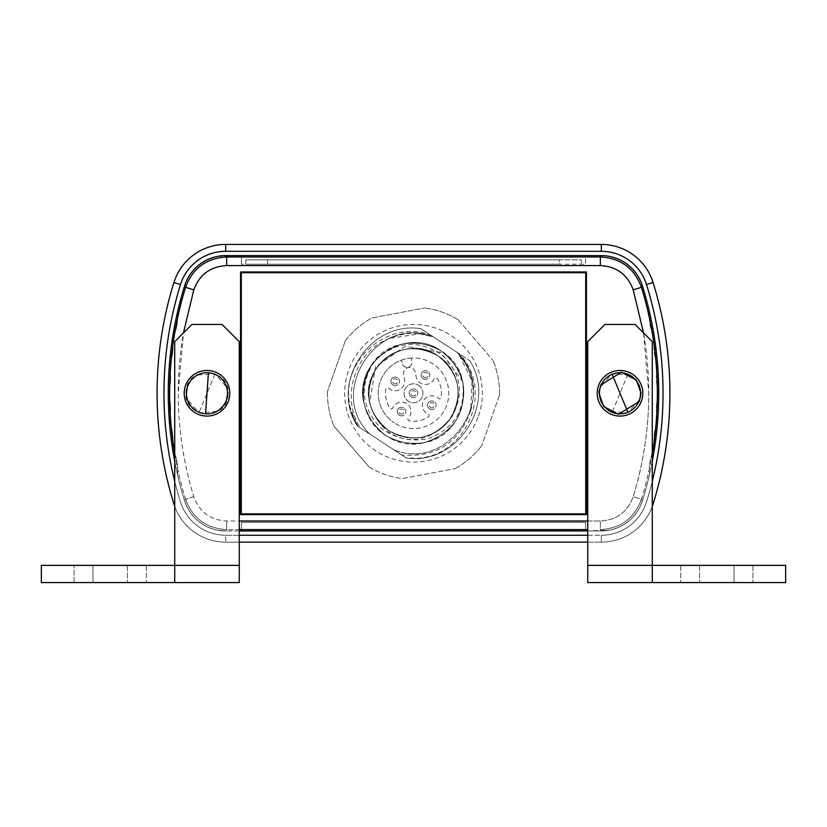 <?xml version="1.0" encoding="UTF-8"?>
<svg xmlns="http://www.w3.org/2000/svg" width="827" height="827" viewBox="0 0 827 827"><rect width="100%" height="100%" fill="white"/><g stroke="black" fill="none" stroke-linecap="round" stroke-linejoin="round"><path stroke-width="0.62" stroke-dasharray="4.13 3.1" d="M639.013 401.126A20.551 20.551 0 0 0 627.858 374.28A20.551 20.551 0 0 0 601.012 385.434A20.551 20.551 0 0 0 627.889 412.27M598.934 384.576A22.805 22.805 0 0 0 611.308 414.358A22.805 22.805 0 0 0 641.09 401.984A22.805 22.805 0 0 0 628.716 372.202A22.805 22.805 0 0 0 598.934 384.576A22.805 22.805 0 0 0 611.308 414.358A22.805 22.805 0 0 0 641.09 401.984A22.805 22.805 0 0 0 628.716 372.202A22.805 22.805 0 0 0 598.934 384.576A22.805 22.805 0 0 1 628.716 372.202A22.805 22.805 0 0 1 641.09 401.984A22.805 22.805 0 0 0 628.716 372.202A22.805 22.805 0 0 0 598.934 384.576M598.934 393.052L598.986 391.698M599.058 390.975L599.141 390.313M599.182 390.003L600.526 385.227M185.91 384.576A22.805 22.805 0 0 0 198.284 414.358A22.805 22.805 0 0 0 228.066 401.984A22.805 22.805 0 0 0 215.692 372.202A22.805 22.805 0 0 0 185.91 384.576A22.805 22.805 0 0 0 198.284 414.358A22.805 22.805 0 0 0 228.066 401.984A22.805 22.805 0 0 0 215.692 372.202A22.805 22.805 0 0 0 185.91 384.576A22.805 22.805 0 0 1 215.692 372.202A22.805 22.805 0 0 1 228.066 401.984A22.805 22.805 0 0 0 215.692 372.202A22.805 22.805 0 0 0 185.91 384.576M226.474 401.333L217.749 411.412L198.935 412.766L186.571 398.531L187.502 385.227L196.237 375.148L215.041 373.794L227.404 388.028L226.474 401.333M187.987 385.434A20.551 20.551 0 0 0 205.572 413.789M225.988 401.126A20.551 20.551 0 0 0 208.414 372.77M643.551 332.919L648.771 393.28C648.74 428.531 643.551 463.017 633.203 496.717C649.567 442.931 653.02 388.339 643.551 332.919L652.276 341.654L652.276 565.368L587.739 565.368L785.65 565.368L587.739 565.368L587.739 582.58L587.739 520.989L600.33 520.989C616.56 520.1 627.517 512.006 633.203 496.717C627.507 512.006 616.549 520.1 600.33 520.989L587.739 520.989L587.739 565.368L652.276 565.368L652.276 582.58L652.276 565.368L652.276 582.58L785.65 582.58L785.65 565.368L652.276 565.368L652.276 341.654L635.074 324.442L643.551 332.919L635.074 324.442L604.951 324.442L635.074 324.442L604.951 324.442L587.739 341.654L587.739 520.989L587.739 341.654L604.951 324.442L587.739 341.654L587.739 565.368L652.276 565.368L652.276 341.654L643.551 332.919L633.203 289.843L641.421 287.31L642.383 285.822A361.399 361.399 0 0 1 642.393 500.717A361.399 361.399 0 0 0 642.393 285.842L642.393 285.842A43.025 43.025 0 0 0 601.312 255.605L587.315 255.605A1.716 1.716 0 0 0 585.588 257.321L585.588 264.206L241.412 264.206L585.588 264.206L585.588 257.321A1.716 1.716 0 0 1 587.315 255.605L601.312 255.605A43.025 43.025 0 0 1 642.393 285.842A361.399 361.399 0 0 1 649.464 311.965A361.399 361.399 0 0 0 642.393 285.842L640.811 281.573L642.383 285.822A43.025 43.025 0 0 0 601.312 255.605L225.688 255.605A43.025 43.025 0 0 0 184.607 285.842L186.189 281.573L184.617 285.822A361.399 361.399 0 0 0 177.536 311.965A51.625 51.625 0 0 1 172.357 339.07A51.625 51.625 0 0 1 169.287 366.175A51.625 51.625 0 0 1 168.263 393.28A51.625 51.625 0 0 1 169.287 420.385A51.625 51.625 0 0 1 172.357 447.49A51.625 51.625 0 0 1 177.536 474.595A361.399 361.399 0 0 0 184.607 500.717A361.399 361.399 0 0 1 168.263 393.28A51.625 51.625 0 0 1 169.287 420.385A51.625 51.625 0 0 1 172.357 447.49A51.625 51.625 0 0 1 177.536 474.595A361.399 361.399 0 0 0 184.607 500.717A361.399 361.399 0 0 1 174.724 461.27M598.944 402.015A22.805 22.805 0 0 1 611.277 372.212A22.805 22.805 0 0 1 641.07 384.545A22.805 22.805 0 0 1 628.747 414.337A22.805 22.805 0 0 1 598.944 402.015A22.805 22.805 0 0 0 628.747 414.337A22.805 22.805 0 0 0 641.07 384.545M639.488 385.206L630.743 375.138L611.939 373.804L599.585 388.059L600.536 401.353L609.282 411.422L628.086 412.756L640.439 398.5L639.488 385.206M174.724 582.58L174.724 341.654L174.724 582.58L239.261 582.58L41.35 582.58L41.35 565.368L174.724 565.368L174.724 582.58L41.35 582.58L41.35 565.368L41.35 582.58L239.261 582.58L239.261 565.368L174.724 565.368L174.724 341.654L183.449 332.919L178.229 393.28C178.26 428.531 183.449 463.017 193.797 496.717C199.493 512.006 210.451 520.1 226.67 520.989L239.261 520.989L239.261 341.654L222.049 324.442L191.926 324.442L183.449 332.919L193.797 289.843C199.421 274.595 210.378 266.501 226.67 265.57L600.33 265.57C616.622 266.501 627.579 274.595 633.203 289.843M229.741 394.861A22.805 22.805 0 0 1 205.416 416.022A22.805 22.805 0 0 1 184.245 391.698A22.805 22.805 0 0 1 208.569 370.527A22.805 22.805 0 0 1 229.741 394.861A22.805 22.805 0 0 0 208.569 370.527A22.805 22.805 0 0 0 184.245 391.698M228.025 394.737C227.446 421.956 182.777 418.865 185.961 391.822C186.54 364.593 231.209 367.695 228.025 394.737M680.673 565.368L734.025 565.368L680.673 565.368L699.601 565.368L680.673 565.368L680.673 582.58L680.673 565.368M680.673 582.58L752.952 582.58L680.673 582.58M146.327 565.368L74.048 565.368L146.327 565.368L146.327 582.58L146.327 565.368M146.327 582.58L74.048 582.58L146.327 582.58M446.549 423.445C465.022 404.568 460.773 369.597 437.969 355.817C405.902 332.206 357.595 367.788 370.403 405.302C380.069 432.542 399.172 443.717 427.735 438.837C454.437 428.872 466.066 409.685 462.603 381.278L440.77 352.374L405.168 346.275L375.52 366.857L369.71 402.46C359.828 365.389 407.029 333.136 437.969 355.817A44.73 44.73 0 0 0 376.047 368.811A44.73 44.73 0 0 0 389.031 430.733A44.73 44.73 0 0 1 376.047 368.811A44.73 44.73 0 0 1 437.969 355.827A44.73 44.73 0 0 1 450.953 417.749A44.73 44.73 0 0 1 389.031 430.733A44.73 44.73 0 0 0 450.953 417.749A44.73 44.73 0 0 0 437.969 355.827C459.274 372.905 463.596 393.549 450.963 417.749C433.875 439.054 413.231 443.375 389.031 430.733C367.726 413.655 363.404 393.011 376.037 368.811C393.125 347.505 413.769 343.184 437.969 355.817C459.274 372.905 463.596 393.549 450.963 417.749C433.875 439.054 413.231 443.375 389.031 430.733C367.726 413.655 363.404 393.011 376.037 368.811C393.125 347.505 413.769 343.184 437.969 355.817C459.274 372.905 463.596 393.549 450.963 417.749C433.875 439.054 413.231 443.375 389.031 430.733C367.726 413.655 363.404 393.011 376.037 368.811C393.125 347.505 413.769 343.184 437.969 355.817C459.274 372.905 463.596 393.549 450.963 417.749C433.875 439.054 413.231 443.375 389.031 430.733C367.726 413.655 363.404 393.011 376.037 368.811C393.125 347.505 413.769 343.184 437.969 355.817C459.274 372.905 463.596 393.549 450.963 417.749C433.875 439.054 413.231 443.375 389.031 430.733C367.726 413.655 363.404 393.011 376.037 368.811C393.125 347.505 413.769 343.184 437.969 355.817C459.274 372.905 463.596 393.549 450.963 417.749C433.875 439.054 413.231 443.375 389.031 430.733C367.726 413.655 363.404 393.011 376.037 368.811C393.125 347.505 413.769 343.184 437.969 355.817C459.274 372.905 463.596 393.549 450.963 417.749C433.875 439.054 413.231 443.375 389.031 430.733C367.726 413.655 363.404 393.011 376.037 368.811C393.125 347.505 413.769 343.184 437.969 355.817C459.274 372.905 463.596 393.549 450.963 417.749C433.875 439.054 413.231 443.375 389.031 430.733C367.726 413.655 363.404 393.011 376.037 368.811C393.125 347.505 413.769 343.184 437.969 355.817C459.274 372.905 463.596 393.549 450.963 417.749C433.875 439.054 413.231 443.375 389.031 430.733C367.726 413.655 363.404 393.011 376.037 368.811C393.125 347.505 413.769 343.184 437.969 355.817C459.274 372.905 463.596 393.549 450.963 417.749C433.875 439.054 413.231 443.375 389.031 430.733C367.726 413.655 363.404 393.011 376.037 368.811C393.125 347.505 413.769 343.184 437.969 355.817C459.274 372.905 463.596 393.549 450.963 417.749C433.875 439.054 413.231 443.375 389.031 430.733C367.726 413.655 363.404 393.011 376.037 368.811C393.125 347.505 413.769 343.184 437.969 355.817C459.274 372.905 463.596 393.549 450.963 417.749C433.875 439.054 413.231 443.375 389.031 430.733C367.726 413.655 363.404 393.011 376.037 368.811C393.125 347.505 413.769 343.184 437.969 355.817C459.274 372.905 463.596 393.549 450.963 417.749C433.875 439.054 413.231 443.375 389.031 430.733C367.726 413.655 363.404 393.011 376.037 368.811C393.125 347.505 413.769 343.184 437.969 355.817C459.274 372.905 463.596 393.549 450.963 417.749C433.875 439.054 413.231 443.375 389.031 430.733C367.726 413.655 363.404 393.011 376.037 368.811C393.125 347.505 413.769 343.184 437.969 355.817C459.274 372.905 463.596 393.549 450.963 417.749C433.875 439.054 413.231 443.375 389.031 430.733C367.726 413.655 363.404 393.011 376.037 368.811C393.125 347.505 413.769 343.184 437.969 355.817C459.274 372.905 463.596 393.549 450.963 417.749C433.875 439.054 413.231 443.375 389.031 430.733C367.726 413.655 363.404 393.011 376.037 368.811C393.125 347.505 413.769 343.184 437.969 355.817C460.618 374.652 464.092 396.474 448.399 421.284A44.741 44.741 0 0 1 446.549 423.445C425.636 443.406 403.535 444.761 380.234 427.518C360.892 406.564 359.176 384.183 375.107 360.396C396.154 341.044 418.514 339.287 442.176 355.114C462.82 375.448 464.888 397.508 448.399 421.284M411.174 358.081A35.282 35.282 0 0 0 401.488 360.107L402.17 363.342A4.952 4.952 0 0 0 404.3 366.475A4.952 4.952 0 0 1 402.17 363.342L401.488 360.107A35.282 35.282 0 0 0 394.2 422.814A35.282 35.282 0 0 1 383.966 373.98A35.282 35.282 0 0 1 432.8 363.746A35.282 35.282 0 0 1 443.034 412.57A35.282 35.282 0 0 1 394.2 422.814A35.282 35.282 0 0 0 443.034 412.57A35.282 35.282 0 0 0 411.174 358.081L411.856 361.316A4.952 4.952 0 0 1 404.3 366.475A4.952 4.952 0 0 0 411.856 361.316L411.174 358.081M423.104 378.58A4.3 4.3 0 0 0 429.058 377.339A4.3 4.3 0 0 0 427.807 371.385A4.3 4.3 0 0 1 429.058 377.339A4.3 4.3 0 0 1 423.104 378.58A4.3 4.3 0 0 1 421.853 372.626A4.3 4.3 0 0 1 427.807 371.385A4.3 4.3 0 0 0 421.853 372.626A4.3 4.3 0 0 0 423.104 378.58M399.193 415.175A4.3 4.3 0 0 0 405.147 413.934A4.3 4.3 0 0 0 403.896 407.969A4.3 4.3 0 0 1 405.147 413.934A4.3 4.3 0 0 1 399.193 415.175A4.3 4.3 0 0 1 397.942 409.22A4.3 4.3 0 0 1 403.896 407.969A4.3 4.3 0 0 0 397.942 409.22A4.3 4.3 0 0 0 399.193 415.175M429.44 408.838A4.3 4.3 0 0 0 435.395 407.587A4.3 4.3 0 0 0 434.154 401.633A4.3 4.3 0 0 1 435.395 407.587A4.3 4.3 0 0 1 429.44 408.838A4.3 4.3 0 0 1 428.2 402.883A4.3 4.3 0 0 1 434.154 401.633A4.3 4.3 0 0 0 428.2 402.883A4.3 4.3 0 0 0 429.44 408.838M392.846 384.927A4.3 4.3 0 0 0 398.8 383.676A4.3 4.3 0 0 0 397.56 377.722A4.3 4.3 0 0 1 398.8 383.676A4.3 4.3 0 0 1 392.846 384.927A4.3 4.3 0 0 1 391.605 378.973A4.3 4.3 0 0 1 397.56 377.722A4.3 4.3 0 0 0 391.605 378.973A4.3 4.3 0 0 0 392.846 384.927M388.473 388.028A1.716 1.716 0 0 1 388.711 388.214A9.469 9.469 0 0 0 404.465 379.386L403.493 374.714A5.985 5.985 0 0 1 412.621 368.47A5.985 5.985 0 0 1 415.216 372.264L416.188 376.926A9.469 9.469 0 0 0 434.165 378.683A1.716 1.716 0 0 1 437.204 378.446A27.963 27.963 0 0 1 441.173 397.342A1.716 1.716 0 0 1 438.289 398.345A9.469 9.469 0 0 0 423.869 400.061A9.469 9.469 0 0 0 428.097 413.945A1.716 1.716 0 0 1 428.334 416.984A27.963 27.963 0 0 1 409.437 420.943A1.716 1.716 0 0 1 408.435 418.069A9.469 9.469 0 0 0 406.719 403.648A9.469 9.469 0 0 0 392.835 407.876A1.716 1.716 0 0 1 389.796 408.114A27.963 27.963 0 0 1 385.827 389.217A1.716 1.716 0 0 1 388.711 388.214A9.469 9.469 0 0 0 404.465 379.386L403.493 374.714A5.985 5.985 0 0 1 412.621 368.47A5.985 5.985 0 0 1 415.216 372.264L416.188 376.926A9.469 9.469 0 0 0 434.165 378.683A1.716 1.716 0 0 1 437.204 378.446A27.963 27.963 0 0 1 441.173 397.342A1.716 1.716 0 0 1 438.289 398.345A9.469 9.469 0 0 0 423.869 400.061A9.469 9.469 0 0 0 428.097 413.945A1.716 1.716 0 0 1 428.334 416.984A27.963 27.963 0 0 1 409.437 420.943A1.716 1.716 0 0 1 408.435 418.069A9.469 9.469 0 0 0 406.719 403.648A9.469 9.469 0 0 0 392.835 407.876A1.716 1.716 0 0 1 389.796 408.114A27.963 27.963 0 0 1 385.827 389.217A1.716 1.716 0 0 1 388.473 388.028M424.044 377.143A2.584 2.584 0 0 0 427.611 376.399A2.584 2.584 0 0 0 426.866 372.822A2.584 2.584 0 0 0 423.29 373.566A2.584 2.584 0 0 0 424.044 377.143M400.134 413.738A2.584 2.584 0 0 0 403.71 412.983A2.584 2.584 0 0 0 402.956 409.417A2.584 2.584 0 0 0 399.389 410.161A2.584 2.584 0 0 0 400.134 413.738M430.381 407.391A2.584 2.584 0 0 0 433.958 406.646A2.584 2.584 0 0 0 433.214 403.069A2.584 2.584 0 0 0 429.637 403.824A2.584 2.584 0 0 0 430.381 407.391M393.786 383.49A2.584 2.584 0 0 0 397.363 382.736A2.584 2.584 0 0 0 396.619 379.169A2.584 2.584 0 0 0 393.042 379.913A2.584 2.584 0 0 0 393.786 383.49M418.679 385.351A9.469 9.469 0 0 1 421.429 398.459A9.469 9.469 0 0 1 408.321 401.198A9.469 9.469 0 0 1 405.571 388.101A9.469 9.469 0 0 1 418.679 385.351A9.469 9.469 0 0 1 421.429 398.459A9.469 9.469 0 0 1 408.321 401.198A9.469 9.469 0 0 1 405.571 388.101A9.469 9.469 0 0 1 418.679 385.351M411.143 396.877A4.3 4.3 0 0 0 417.097 395.637A4.3 4.3 0 0 0 415.857 389.682A4.3 4.3 0 0 1 417.097 395.637A4.3 4.3 0 0 1 411.143 396.877A4.3 4.3 0 0 1 409.903 390.923A4.3 4.3 0 0 1 415.857 389.682A4.3 4.3 0 0 0 409.903 390.923A4.3 4.3 0 0 0 411.143 396.877M412.084 395.44A2.584 2.584 0 0 0 415.661 394.696A2.584 2.584 0 0 0 414.916 391.119A2.584 2.584 0 0 0 411.339 391.864A2.584 2.584 0 0 0 412.084 395.44M478.451 416.074A68.837 68.837 0 0 0 436.294 328.329A68.837 68.837 0 0 0 348.549 370.486A68.837 68.837 0 0 0 390.706 458.23A68.837 68.837 0 0 0 478.451 416.074M345.262 340.858L327.471 391.564L345.262 340.858A86.049 86.049 0 0 1 371.974 317.919L424.778 307.975L371.974 317.919A86.049 86.049 0 0 0 345.262 340.858M458.003 319.635A86.049 86.049 0 0 0 424.778 307.975A86.049 86.049 0 0 1 458.003 319.635L493.016 360.396L458.003 319.635M499.529 394.996A86.049 86.049 0 0 0 493.016 360.396A86.049 86.049 0 0 1 499.529 394.996L481.738 445.701L499.529 394.996M239.261 535.255L225.688 535.255A47.325 47.325 0 0 1 180.503 501.999A365.699 365.699 0 0 1 180.503 284.56A365.699 365.699 0 0 0 180.503 501.999A365.699 365.699 0 0 1 174.724 481.314M174.724 506.403A54.21 54.21 0 0 0 225.688 542.14A54.21 54.21 0 0 1 173.928 504.046A372.584 372.584 0 0 1 157.078 393.28A372.584 372.584 0 0 0 173.928 504.046A54.21 54.21 0 0 0 225.688 542.14L239.261 542.14M587.739 542.14L225.688 542.14A54.21 54.21 0 0 1 173.928 504.046A372.584 372.584 0 0 1 173.928 282.514A54.21 54.21 0 0 1 225.688 244.42A54.21 54.21 0 0 0 173.928 282.514A54.21 54.21 0 0 1 225.688 244.42L601.312 244.42A54.21 54.21 0 0 1 653.072 282.514A54.21 54.21 0 0 0 601.312 244.42A54.21 54.21 0 0 1 653.072 282.514A372.584 372.584 0 0 1 669.922 393.28A372.584 372.584 0 0 0 653.072 282.514A372.584 372.584 0 0 1 653.072 504.046A372.584 372.584 0 0 0 669.922 393.28A372.584 372.584 0 0 1 653.072 504.046A54.21 54.21 0 0 1 601.312 542.14A54.21 54.21 0 0 0 652.276 506.403M652.276 481.314A365.699 365.699 0 0 1 646.497 501.999A365.699 365.699 0 0 0 663.037 393.28A365.699 365.699 0 0 1 646.497 501.999A47.325 47.325 0 0 1 601.312 535.255L587.739 535.255M601.332 255.605L600.33 256.97C620.684 258.138 634.381 268.258 641.421 287.31A360.034 360.034 0 0 1 641.421 499.25C634.309 518.353 620.612 528.474 600.33 529.59C620.612 528.474 634.309 518.353 641.421 499.25L642.393 500.717A361.399 361.399 0 0 0 649.464 474.595A51.625 51.625 0 0 1 654.643 447.49A51.625 51.625 0 0 1 657.713 420.385A51.625 51.625 0 0 1 658.737 393.28A361.399 361.399 0 0 0 642.393 285.842M177.536 311.965A51.625 51.625 0 0 1 172.357 339.07A51.625 51.625 0 0 1 169.287 366.175A51.625 51.625 0 0 1 168.263 393.28A361.399 361.399 0 0 1 184.607 285.842A43.025 43.025 0 0 1 186.189 281.573L187.739 278.368C194.366 266.532 204.331 259.202 217.625 256.37L239.685 255.605L221.16 255.843A43.025 43.025 0 0 1 225.668 255.605L225.688 255.605A43.025 43.025 0 0 0 184.607 285.842A361.399 361.399 0 0 0 184.607 500.717A43.025 43.025 0 0 0 225.688 530.955L217.625 530.19L225.688 530.955A43.025 43.025 0 0 1 184.607 500.717A43.025 43.025 0 0 0 225.688 530.955L239.685 530.955A1.716 1.716 0 0 0 241.412 529.228L241.412 522.344L585.588 522.344L585.588 529.228A1.716 1.716 0 0 0 587.315 530.955L225.688 530.955A43.025 43.025 0 0 1 184.607 500.717L186.189 504.977L184.607 500.717A361.399 361.399 0 0 1 184.607 285.842L184.607 285.842A361.399 361.399 0 0 0 177.536 311.965M174.724 453.609A360.034 360.034 0 0 0 185.579 499.25L184.617 500.738L185.579 499.25C192.691 518.353 206.388 528.474 226.67 529.59C206.388 528.474 192.691 518.353 185.579 499.25A360.034 360.034 0 0 1 185.579 287.31L184.617 285.822M559.434 264.206L267.566 264.206L559.434 264.206L559.434 259.843L581.288 259.843L581.288 264.206L581.288 259.843L245.712 259.843L245.712 264.206L267.566 264.206L245.712 264.206L245.712 259.843L559.434 259.843L559.434 264.206M187.739 508.192L186.189 504.977L187.739 508.192C194.366 520.028 204.331 527.357 217.625 530.19C204.352 527.378 194.386 520.038 187.739 508.192M652.276 453.609A360.034 360.034 0 0 1 641.421 499.25L633.203 496.717L641.421 499.25L642.393 500.717A43.025 43.025 0 0 1 601.312 530.955L609.375 530.19C622.648 527.378 632.614 520.038 639.261 508.192C632.634 520.028 622.669 527.357 609.375 530.19L587.739 530.955M640.811 504.977L642.383 500.738L640.811 504.977M191.926 324.442L222.049 324.442L191.926 324.442L174.724 341.654L191.926 324.442M239.261 565.368L239.261 341.654L239.261 582.58L239.261 565.368L41.35 565.368L239.261 565.368L239.261 520.989L226.67 520.989C210.44 520.1 199.483 512.006 193.797 496.717C177.433 442.931 173.98 388.339 183.449 332.919M734.025 565.368L699.601 565.368L752.952 565.368L734.025 565.368L734.025 582.58L752.952 582.58L699.601 582.58L734.025 582.58L734.025 565.368M587.739 565.368L587.739 582.58L785.65 582.58L652.276 582.58M173.928 282.514A372.584 372.584 0 0 0 157.078 393.28A372.584 372.584 0 0 1 173.928 282.514L180.503 284.56A47.325 47.325 0 0 1 225.688 251.305L601.312 251.305A47.325 47.325 0 0 1 646.497 284.56A365.699 365.699 0 0 1 663.037 393.28A365.699 365.699 0 0 0 646.497 284.56A47.325 47.325 0 0 0 601.312 251.305L225.688 251.305A47.325 47.325 0 0 0 180.503 284.56A365.699 365.699 0 0 0 180.503 501.999A47.325 47.325 0 0 0 225.688 535.255A47.325 47.325 0 0 1 180.503 501.999A47.325 47.325 0 0 0 225.688 535.255L601.312 535.255A47.325 47.325 0 0 0 646.497 501.999A47.325 47.325 0 0 1 601.312 535.255A47.325 47.325 0 0 0 646.497 501.999A365.699 365.699 0 0 0 646.497 284.56A47.325 47.325 0 0 0 601.312 251.305L225.688 251.305A47.325 47.325 0 0 0 180.503 284.56L173.928 282.514L180.503 284.56M225.688 542.14L601.312 542.14A54.21 54.21 0 0 0 653.072 504.046A54.21 54.21 0 0 1 601.312 542.14L225.688 542.14L225.688 535.255L225.688 542.14M239.261 530.955L601.312 530.955A43.025 43.025 0 0 0 642.393 500.717A43.025 43.025 0 0 1 601.312 530.955L587.315 530.955A1.716 1.716 0 0 1 585.588 529.228L585.588 522.344L241.412 522.344L241.412 529.228A1.716 1.716 0 0 1 239.685 530.955L601.312 530.955A43.025 43.025 0 0 0 642.393 500.717A361.399 361.399 0 0 0 658.737 393.28A51.625 51.625 0 0 1 657.713 366.175A51.625 51.625 0 0 1 654.643 339.07A51.625 51.625 0 0 1 649.464 311.965A51.625 51.625 0 0 0 654.643 339.07A51.625 51.625 0 0 0 657.713 366.175A51.625 51.625 0 0 0 658.737 393.28A51.625 51.625 0 0 0 657.713 420.385A51.625 51.625 0 0 0 654.643 447.49A51.625 51.625 0 0 0 649.464 474.595A361.399 361.399 0 0 1 642.393 500.717A361.399 361.399 0 0 0 652.276 461.27M241.412 264.206L241.412 257.321A1.716 1.716 0 0 0 239.685 255.605L241.412 255.605L239.685 255.605A1.716 1.716 0 0 1 241.412 257.321L241.412 264.206M241.412 257.321L241.412 255.605L241.412 257.321M587.315 255.605L585.588 255.605L587.315 255.605M585.588 529.228L585.588 530.955L585.588 529.228M241.298 272.703L585.702 272.703L585.702 513.856L241.298 513.856L241.298 272.703L240.543 271.959L240.543 514.601L241.298 513.856M368.997 466.924A86.049 86.049 0 0 0 402.222 478.585L455.026 468.64L402.222 478.585A86.049 86.049 0 0 1 368.997 466.924L333.984 426.163L368.997 466.924M455.026 468.64A86.049 86.049 0 0 0 481.738 445.701A86.049 86.049 0 0 1 455.026 468.64M327.471 391.564A86.049 86.049 0 0 0 333.984 426.163A86.049 86.049 0 0 1 327.471 391.564M640.811 281.573L639.261 278.368C632.614 266.521 622.648 259.182 609.375 256.37L605.84 255.843M193.797 289.843L185.579 287.31C192.619 268.258 206.316 258.138 226.67 256.97L225.668 255.605M585.702 513.856L586.457 514.601L586.457 271.959L585.702 272.703M586.457 271.959L240.543 271.959M240.543 514.601L586.457 514.601M239.261 341.654L222.049 324.442L239.261 341.654M92.975 565.368L74.048 565.368L92.975 565.368L92.975 582.58L74.048 582.58L127.399 582.58L92.975 582.58L92.975 565.368M641.09 393.249L640.884 396.247M640.832 396.557L639.498 401.333M785.65 582.58L785.65 565.368L785.65 582.58M239.685 530.955L241.412 530.955L239.685 530.955M390.261 338.171L420.033 333.839L433.348 336.868L458.799 353.501C495.911 389.662 465.58 458.851 414.43 458.241A64.961 64.961 0 0 1 406.098 457.817L360.438 427.993C340.083 397.074 355.093 350.39 390.261 338.171C404.217 332.402 418.576 331.958 433.348 336.868L429.606 334.428C389.817 320.525 345.066 356.551 348.725 398.294L349.914 406.615L357.367 425.988L369.814 434.113L360.438 427.993M462.603 381.278C466.945 412.601 454.033 433.09 423.879 442.755C393.207 446.125 373.256 433.09 364.025 403.648C360.655 372.987 373.69 353.036 403.121 343.805C433.793 340.435 453.744 353.47 462.975 382.901C466.345 413.572 453.31 433.524 423.879 442.755C393.207 446.125 373.256 433.09 364.025 403.648C352.86 361.771 406.191 325.331 441.153 350.958C465.208 370.258 470.098 393.59 455.822 420.933C436.522 444.988 413.19 449.878 385.847 435.602C361.792 416.301 356.902 392.97 371.178 365.627C390.478 341.572 413.81 336.672 441.153 350.958C478.657 372.677 466.717 436.149 423.879 442.755C393.207 446.125 373.256 433.09 364.025 403.648C352.86 361.771 406.191 325.331 441.153 350.958C465.208 370.258 470.098 393.59 455.822 420.933C436.522 444.988 413.19 449.878 385.847 435.602C361.792 416.301 356.902 392.97 371.178 365.627C390.478 341.572 413.81 336.672 441.153 350.958C465.208 370.258 470.098 393.59 455.822 420.933C436.522 444.988 413.19 449.878 385.847 435.602C361.792 416.301 356.902 392.97 371.178 365.627C392.897 328.123 456.38 340.062 462.975 382.901C466.345 413.572 453.31 433.524 423.879 442.755C393.207 446.125 373.256 433.09 364.025 403.648C360.655 372.987 373.69 353.036 403.121 343.805C433.793 340.435 453.744 353.47 462.975 382.901C466.345 413.572 453.31 433.524 423.879 442.755C381.991 453.92 345.552 400.588 371.178 365.627C390.478 341.572 413.81 336.672 441.153 350.958C465.208 370.258 470.098 393.59 455.822 420.933C436.522 444.988 413.19 449.878 385.847 435.602C360.634 420.323 355.352 381.95 375.107 360.396M370.403 405.302A44.741 44.741 0 0 1 369.71 402.46M414.43 458.241L406.098 457.817C456.762 466.314 497.761 403.555 469.633 360.572C497.761 403.555 456.762 466.314 406.098 457.817C456.762 466.314 497.761 403.555 469.633 360.572C497.761 403.555 456.762 466.314 406.098 457.817C456.762 466.314 497.761 403.555 469.633 360.572C497.761 403.555 456.762 466.314 406.098 457.817L401.746 454.974C436.025 457.745 459.026 442.941 470.749 410.574L472.031 381.009L458.975 354.442L457.186 352.447L469.633 360.572L458.799 353.501M458.975 354.442L457.186 352.447C464.826 360.768 469.767 370.289 472.031 381.009M470.749 410.574C476.59 388.804 472.072 369.431 457.186 352.447C500.852 394.252 449.474 472.879 393.652 449.692C449.474 472.879 500.852 394.252 457.186 352.447C500.852 394.252 449.474 472.879 393.652 449.692C449.474 472.879 500.852 394.252 457.186 352.447C500.852 394.252 449.474 472.879 393.652 449.692C449.474 472.879 500.852 394.252 457.186 352.447C500.852 394.252 449.474 472.879 393.652 449.692C449.474 472.879 500.852 394.252 457.186 352.447C500.852 394.252 449.474 472.879 393.652 449.692M457.476 352.633L429.606 334.428M348.725 398.294A64.961 64.961 0 0 0 352.168 414.709L358.174 426.515L401.746 454.974M352.168 414.709L358.174 426.515M420.033 333.839L433.348 336.868L420.902 328.732L433.348 336.868C377.525 313.681 326.148 392.308 369.814 434.113C326.148 392.308 377.525 313.681 433.348 336.868C377.525 313.681 326.148 392.308 369.814 434.113C326.148 392.308 377.525 313.681 433.348 336.868L420.902 328.732L433.348 336.868C377.525 313.681 326.148 392.308 369.814 434.113C326.148 392.308 377.525 313.681 433.348 336.868L420.902 328.732C370.238 320.245 329.239 383.004 357.367 425.988C329.239 383.004 370.238 320.245 420.902 328.732L433.348 336.868C377.525 313.681 326.148 392.308 369.814 434.113C326.148 392.308 377.525 313.681 433.348 336.868C377.525 313.681 326.148 392.308 369.814 434.113M420.902 328.732C370.238 320.245 329.239 383.004 357.367 425.988C329.239 383.004 370.238 320.245 420.902 328.732C370.238 320.245 329.239 383.004 357.367 425.988C329.239 383.004 370.238 320.245 420.902 328.732M627.858 374.28L612.166 412.28M214.834 374.28L199.142 412.28M699.601 565.368L699.601 582.58L699.601 565.368M127.399 565.368L127.399 582.58L127.399 565.368M173.928 504.046L174.724 503.798M652.276 503.798L653.072 504.046M587.739 529.59L226.67 529.59L226.67 520.989L226.67 529.59L225.668 530.955L226.67 529.59L239.261 529.59M600.33 529.59L601.332 530.955L600.33 529.59L600.33 520.989L600.33 529.59M193.797 496.717L185.579 499.25L193.797 496.717M601.312 542.14L601.312 535.255L601.312 542.14M646.497 284.56L653.072 282.514M601.312 251.305L601.312 244.42M225.688 251.305L225.688 244.42M226.67 265.57L226.67 256.97L600.33 256.97L600.33 265.57M587.739 520.989L239.261 520.989M267.566 259.843L267.566 264.206L267.566 259.843M752.952 565.368L752.952 582.58L752.952 565.368M74.048 582.58L74.048 565.368L74.048 582.58"/><path stroke-width="1.24" d="M612.135 374.29L627.889 412.27A20.551 20.551 0 0 1 601.022 401.157A20.551 20.551 0 0 1 612.135 374.29A20.551 20.551 0 0 1 639.002 385.403A20.551 20.551 0 0 1 627.889 412.27A20.551 20.551 0 0 0 639.013 401.126M639.498 401.333L618.513 414.306L603.555 406.46L598.934 393.052M598.986 391.698L599.058 390.975M187.987 385.434A20.551 20.551 0 0 1 208.414 372.77L205.572 413.789A20.551 20.551 0 0 1 186.478 391.853A20.551 20.551 0 0 1 208.414 372.77A20.551 20.551 0 0 1 227.497 394.696A20.551 20.551 0 0 1 205.572 413.789A20.551 20.551 0 0 0 225.988 401.126M598.944 402.015A22.805 22.805 0 0 1 611.277 372.212A22.805 22.805 0 0 1 641.07 384.545A22.805 22.805 0 0 1 628.747 414.337A22.805 22.805 0 0 1 598.944 402.015A22.805 22.805 0 0 0 628.747 414.337A22.805 22.805 0 0 0 641.07 384.545M229.741 394.861A22.805 22.805 0 0 1 205.416 416.022A22.805 22.805 0 0 1 184.245 391.698A22.805 22.805 0 0 1 208.569 370.527A22.805 22.805 0 0 1 229.741 394.861A22.805 22.805 0 0 0 208.569 370.527A22.805 22.805 0 0 0 184.245 391.698M174.724 461.27A361.399 361.399 0 0 1 184.607 285.842A43.025 43.025 0 0 1 225.688 255.605L601.312 255.605A43.025 43.025 0 0 1 642.393 285.842A361.399 361.399 0 0 1 652.276 461.27M174.724 481.314A365.699 365.699 0 0 1 180.503 284.56A47.325 47.325 0 0 1 225.688 251.305L601.312 251.305A47.325 47.325 0 0 1 646.497 284.56A365.699 365.699 0 0 1 652.276 481.314M652.276 506.403A54.21 54.21 0 0 0 653.072 504.046A372.584 372.584 0 0 0 653.072 282.514A54.21 54.21 0 0 0 601.312 244.42L225.688 244.42A54.21 54.21 0 0 0 173.928 282.514A372.584 372.584 0 0 0 173.928 504.046A54.21 54.21 0 0 0 174.724 506.403M217.625 256.37L221.16 255.843A43.025 43.025 0 0 0 186.189 281.573L187.739 278.368C194.386 266.521 204.352 259.182 217.625 256.37M225.668 255.605A43.025 43.025 0 0 1 225.688 255.605L226.67 256.97C206.316 258.138 192.619 268.258 185.579 287.31L184.617 285.822M652.276 453.609A360.034 360.034 0 0 0 641.421 287.31L642.383 285.822M605.84 255.843L609.375 256.37C622.669 259.202 632.634 266.532 639.261 278.368L640.811 281.573M643.551 332.919L633.203 289.843L641.421 287.31C634.381 268.258 620.684 258.138 600.33 256.97L601.332 255.605M585.702 272.703L241.298 272.703L241.298 513.856L585.702 513.856L585.702 272.703L586.457 271.959L586.457 514.601L585.702 513.856M241.298 513.856L240.543 514.601L240.543 271.959L241.298 272.703M240.543 271.959L586.457 271.959M586.457 514.601L240.543 514.601M239.261 565.368L174.724 565.368L174.724 341.654L191.926 324.442L222.049 324.442L239.261 341.654L239.261 582.58L41.35 582.58L41.35 565.368L174.724 565.368L174.724 582.58M652.276 582.58L785.65 582.58L785.65 565.368L652.276 565.368L652.276 341.654L635.074 324.442L604.951 324.442L587.739 341.654L587.739 582.58L652.276 582.58L652.276 565.368L587.739 565.368M239.261 542.14L587.739 542.14M587.739 535.255L239.261 535.255M587.739 530.955L239.261 530.955M600.526 385.227L621.325 372.243L636.304 379.903L641.09 393.249M633.203 289.843C627.579 274.595 616.622 266.501 600.33 265.57L226.67 265.57C210.378 266.501 199.421 274.595 193.797 289.843L185.579 287.31A360.034 360.034 0 0 0 174.724 453.609M193.797 289.843L183.449 332.919M174.724 503.798L173.928 504.046M239.261 529.59L587.739 529.59M600.33 265.57L600.33 256.97L226.67 256.97L226.67 265.57M239.261 520.989L587.739 520.989M173.928 282.514L180.503 284.56M225.688 244.42L225.688 251.305M601.312 244.42L601.312 251.305M653.072 282.514L646.497 284.56M653.072 504.046L652.276 503.798"/></g></svg>
